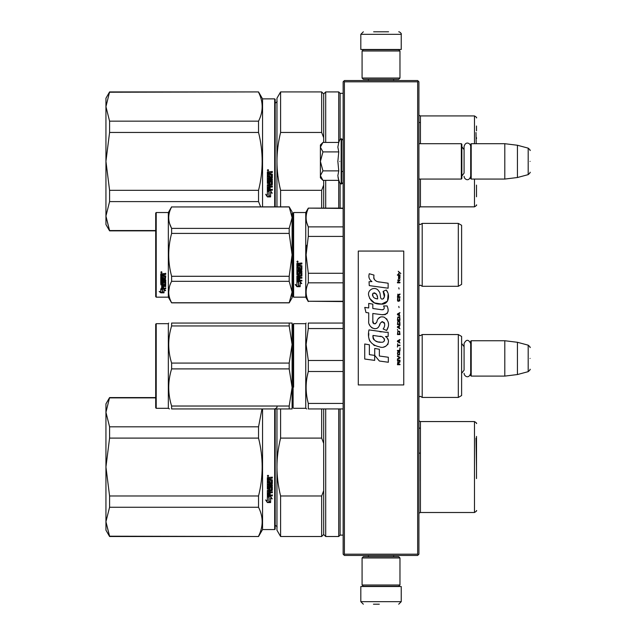 <?xml version="1.0" encoding="UTF-8"?>
<svg xmlns="http://www.w3.org/2000/svg" width="636" height="636" viewBox="0 0 636 636"><rect width="100%" height="100%" fill="white"/><g stroke="black" fill="none" stroke-linecap="round" stroke-linejoin="round"><path stroke-width="0.95" d="M417.653 81.813L417.653 554.187L418.281 554.815L418.917 554.187L418.917 81.813L417.653 80.549L344.394 80.549L343.766 81.185L344.394 81.813L417.653 81.813L418.281 81.185M418.281 554.815L417.653 555.451L344.394 555.451L343.766 554.815L344.394 554.187L344.394 81.813M417.653 554.187L344.394 554.187M343.766 554.815L343.138 554.187L343.138 81.813L343.766 81.185M461.609 375.844L461.609 340.983M471.204 376.099L470.696 375.59L470.696 341.238L471.204 340.737L504.801 340.737L504.801 376.099L471.204 376.099L471.204 340.737M517.434 342.287L528.19 345.165L528.19 371.663L517.434 374.548L517.434 342.287L504.801 340.737M530.058 358.418C530.058 344.474 530.058 344.474 530.058 358.418C530.058 372.362 530.058 372.362 530.058 358.418M418.917 179.066L461.354 179.066L461.354 143.704L418.917 143.704M461.354 179.066L461.855 178.565L461.855 144.205L461.354 143.704M471.204 179.066L470.696 178.565L470.696 144.205L471.204 143.704L504.801 143.704L504.801 179.066L471.204 179.066L471.204 143.704M517.434 145.254L528.19 148.14L528.19 174.638L517.434 177.516L517.434 145.254L504.801 143.704M530.058 161.385C530.058 147.441 530.058 147.441 530.058 161.385C530.058 175.329 530.058 175.329 530.058 161.385M461.855 176.037L464.081 173.119L464.081 146.471L464.081 149.659L461.855 146.733M461.855 373.07L464.081 370.144L464.081 343.504L464.081 346.684L461.855 343.766M322.563 179.972L320.401 177.802L320.401 175.608L322.937 180.346L338.773 180.346L337.851 175.703L338.773 170.869L337.851 161.385L338.773 151.909L337.851 147.067L338.773 142.424L322.937 142.424L320.401 147.162L320.401 175.608L322.945 170.869L320.401 161.385L322.945 151.909L338.773 151.909M339.743 161.385C339.743 189.266 339.743 189.266 339.743 161.385C339.743 133.504 339.743 133.504 339.743 161.385M338.034 177.651L339.743 182.993L341.619 183.995L343.138 182.476M322.945 151.909L320.401 147.162L320.401 144.968L322.563 142.806M338.773 170.869L322.945 170.869M399.972 557.971L398.708 556.707L363.339 556.707L362.083 557.971L399.972 557.971L399.972 585.001L398.708 586.265L363.339 586.265L362.083 585.001L399.972 585.001M362.083 585.001L362.083 557.971M362.083 78.029L363.339 79.293L398.708 79.293L399.972 78.029L362.083 78.029L362.083 50.999L363.339 49.735L398.708 49.735L399.972 50.999L362.083 50.999M399.972 50.999L399.972 78.029M383.977 586.519L370.112 586.519M401.237 601.672L360.819 601.672L360.819 586.519L401.237 586.519L401.237 601.672L398.708 604.2M373.443 604.2L379.302 604.2M360.819 34.328L401.237 34.328L401.237 49.481L360.819 49.481L360.819 34.328L363.339 31.8M388.604 31.8L373.642 31.8M155.701 397.572L109.583 397.572L105.942 412.319L109.583 426.82L109.583 438.101L105.942 466.975L109.583 495.977L258.542 495.977C263.368 476.682 263.368 457.387 258.542 438.101L258.542 426.82L109.583 426.82M155.701 397.874L109.583 397.874M105.942 412.319L105.942 403.884L109.583 397.572M274.68 408.94L274.68 529.557L262.557 529.557L258.542 536.506L109.583 536.196L105.942 521.759L109.583 536.506L105.942 530.186L105.942 467.094M105.942 521.695L109.583 507.258L258.542 507.258C263.368 516.901 263.368 526.552 258.542 536.196M105.942 466.975L105.942 412.374M258.542 507.258L258.542 495.977M262.557 529.557L262.557 408.94M261.976 408.94L258.542 426.82M109.583 507.258L109.583 495.977M258.542 438.101L109.583 438.101M267.987 475.275L268.615 475.919L267.987 476.555L267.351 475.919L267.987 475.275M270.157 482.931L270.157 481.388L270.157 483.066L271.397 482.915L271.397 480.347L267.351 480.196L267.351 477.58L272.327 477.191L272.327 478.129L270.157 478.518L272.327 478.034L272.327 477.111M269.219 488.202L269.219 486.747L269.219 488.368L268.289 488.368L268.289 485.809L272.327 485.809L272.327 484.918L268.289 484.918L268.289 484.02L272.327 483.638L272.327 479.83L270.157 479.449L270.157 478.518M269.219 486.747L272.327 486.747L271.938 490.761L270.157 490.571L272.327 490.213L272.327 486.747M272.327 494.848L272.327 495.683L267.351 495.333L267.351 490.404L267.351 495.563L272.327 495.913L272.327 495.078L270.157 495.078L270.157 493.107L269.219 493.107L269.219 495.078L268.289 494.943L268.289 492.765L272.327 492.765L272.327 491.906L270.157 491.906L270.157 490.761M267.351 490.404L271.246 490.038L271.397 487.43L270.157 487.263L271.397 487.43M270.157 481.388L269.219 481.388L269.219 483.066L268.44 483.066L268.289 480.943L267.351 480.943L267.351 489.044L269.767 489.41L270.157 487.43M267.374 502.551L270.61 502.551L268.893 501.701L268.893 497.408L267.351 496.613L267.351 500.937L265.761 500.142L267.374 502.551L265.761 499.88M270.61 498.107L272.176 498.902L270.562 496.43L267.351 496.43L269.068 497.312L269.068 501.613L270.61 502.376L270.61 497.861L272.176 498.648M274.68 529.557L275.181 529.049L275.181 408.94M268.615 475.879L267.987 476.475L267.351 475.887M271.938 484.02L272.327 479.83M271.938 483.877L268.289 484.02M268.289 485.809L272.327 485.658L272.327 484.775M268.289 492.765L272.327 492.558L272.327 491.708M269.219 494.848L269.219 493.107M270.157 494.848L270.157 493.107M270.157 488.869L267.351 488.869L267.351 480.943M268.289 482.788L268.289 480.943M269.219 482.931L269.219 481.388M271.397 480.347L267.351 480.093L267.351 477.58M268.893 501.422L268.893 497.408M270.03 502.265L267.374 502.265M267.351 500.667L267.351 496.613M270.61 502.09L269.068 501.335M269.068 497.312L267.351 496.199M268.424 476.054L268.424 475.553L267.605 475.553L267.533 476.181L268.424 476.181L268.034 475.8M269.219 478.034L268.289 478.185L268.289 479.449L269.219 479.449L269.219 478.034M269.219 490.571L268.289 490.714L268.44 491.906L269.219 491.906L269.219 490.571M268.424 475.625L267.533 475.696M269.219 478.129L268.289 478.28M269.219 490.761L268.289 490.905M476.507 478.582L476.507 436.399M476.507 443.332L476.507 465.759M280.595 536.506L276.954 530.186L276.954 467.039C276.962 476.364 278.178 486.015 280.595 495.977L321.665 495.977L321.665 536.506L280.595 536.506L280.595 495.977M276.954 408.94L276.954 467.039C276.962 457.705 278.178 448.062 280.595 438.101L321.665 438.101L323.684 443.356L323.684 490.714L321.665 495.977M280.595 408.94L280.595 438.101M321.665 408.94L321.665 438.101M321.665 536.506L323.684 534.478L323.684 490.714M323.684 408.94L323.684 443.356M323.684 534.478L325.704 536.506L325.704 408.94M343.138 535.115L340.101 535.115L338.71 536.506L338.71 408.94M340.101 535.115L340.101 408.94M420.404 480.927L420.404 428.131L418.917 428.131M418.917 453.142L420.428 453.142M476.006 438.156L476.507 467.039M109.583 92.228L258.542 91.918L109.583 91.918L105.942 106.665L109.583 121.166L109.583 132.447L105.942 161.321L109.583 190.323L258.542 190.323C263.368 171.028 263.368 151.742 258.542 132.447L258.542 121.166L109.583 121.166M105.942 106.665L105.942 98.238L109.583 91.918M155.701 230.542L109.583 230.542L105.942 216.105L109.583 230.852L105.942 224.54L105.942 161.449M105.942 216.049L109.583 201.604L258.542 201.604L260.665 206.851M105.942 161.321L105.942 106.729M262.557 206.851L262.557 98.866L258.542 91.918M258.542 201.604L258.542 190.323M258.542 92.228C263.368 101.871 263.368 111.523 258.542 121.166M109.583 201.604L109.583 190.323M258.542 132.447L109.583 132.447M274.68 206.851L274.68 98.866L262.557 98.866M267.987 169.629L268.615 170.265L267.987 170.909L267.351 170.265L267.987 169.629M270.157 177.285L270.157 175.735L270.157 177.412L271.397 177.269L271.397 174.693L267.351 174.542L267.351 171.935L272.327 171.537L272.327 172.475L270.157 172.865L272.327 172.388L272.327 171.458M269.219 182.548L269.219 181.101L269.219 182.723L268.289 182.723L268.289 180.163L272.327 180.163L272.327 179.265L268.289 179.265L268.289 178.366L272.327 177.985L272.327 174.185L270.157 173.795L270.157 172.865M269.219 181.101L272.327 181.101L271.938 185.116L270.157 184.925L272.327 184.559L272.327 181.101M272.327 189.202L272.327 190.029L267.351 189.679L267.351 184.75L267.351 189.91L272.327 190.267L272.327 189.425L270.157 189.425L270.157 187.461L269.219 187.461L269.219 189.425L268.289 189.29L268.289 187.111L272.327 187.111L272.327 186.253L270.157 186.253L270.157 185.116M267.351 184.75L271.246 184.384L271.397 181.777L270.157 181.618L271.397 181.777M270.157 175.735L269.219 175.735L269.219 177.412L268.44 177.412L268.289 175.29L267.351 175.29L267.351 183.399L269.767 183.764L270.157 181.777M267.374 196.898L270.61 196.898L268.893 196.055L268.893 191.754L267.351 190.967L267.351 195.292L265.761 194.497L267.374 196.898L265.761 194.226M270.61 192.462L272.176 193.249L270.562 190.784L267.351 190.784L269.068 191.667L269.068 195.968L270.61 196.723L270.61 192.207L272.176 192.994M274.68 98.866L275.181 99.375L275.181 206.851M268.615 170.233L267.987 170.83L267.351 170.233M271.938 178.366L272.327 174.185M271.938 178.231L268.289 178.366M268.289 180.163L272.327 180.012L272.327 179.121M268.289 187.111L272.327 186.905L272.327 186.054M269.219 189.202L269.219 187.461M270.157 189.202L270.157 187.461M270.157 183.216L267.351 183.216L267.351 175.29M268.289 177.134L268.289 175.29M269.219 177.285L269.219 175.735M271.397 174.693L267.351 174.439L267.351 171.935M268.893 195.777L268.893 191.754M270.03 196.611L267.374 196.611M267.351 195.014L267.351 190.967M270.61 196.445L269.068 195.689M269.068 191.667L267.351 190.546M268.424 170.4L268.424 169.899L267.605 169.899L267.533 170.528L268.424 170.528L268.034 170.154M269.219 172.388L268.289 172.539L268.289 173.795L269.219 173.795L269.219 172.388M269.219 184.925L268.289 185.06L268.44 186.253L269.219 186.253L269.219 184.925M268.424 169.971L267.533 170.043M269.219 172.475L268.289 172.626M269.219 185.116L268.289 185.251M476.507 137.686L476.507 138.529M276.954 206.851L276.954 161.385C276.962 170.718 278.178 180.362 280.595 190.323L321.665 190.323L321.665 208.115M323.684 137.702L323.684 93.937L321.665 91.918L280.595 91.918L276.954 98.238L276.954 161.385C276.962 152.052 278.178 142.408 280.595 132.447L321.665 132.447L323.684 137.702L323.684 142.424M280.595 206.851L280.595 190.323M280.595 91.918L280.595 132.447M323.684 208.115L323.684 185.068L321.665 190.323M321.665 91.918L321.665 132.447M323.684 180.346L323.684 185.068M325.704 208.115L325.704 180.346M323.684 93.937L325.704 91.918L325.704 142.424M338.71 208.115L338.71 180.346M343.138 93.309L340.101 93.309L338.71 91.918L338.71 142.424M340.101 208.115L340.101 183.558M340.101 93.309L340.101 139.212M420.404 122.486L420.404 143.704L420.404 122.486L418.917 122.486M476.507 196.778L476.507 185.092M476.507 130.809L476.507 126M476.006 132.511L476.197 143.704M461.609 372.95L461.609 377.013M293.117 345.094L293.117 402.198L293.117 324.185L293.625 323.684L305.749 323.684L305.749 408.304L306.671 408.94M293.625 387.149L293.625 323.684M343.138 403.431L308.301 403.431C305.407 392.786 305.407 382.149 308.301 371.504L308.301 360.485L306.115 344.521L308.301 328.558L343.138 328.558M343.138 408.94L308.301 408.94L308.301 403.431M305.749 408.304L293.625 408.304L293.117 407.803L293.117 402.198M293.117 399.488L293.117 348.568M293.117 343.074C293.117 323.406 293.117 323.406 293.117 343.074M343.138 360.485L308.301 360.485M343.138 323.048L308.301 323.048C305.407 323.056 305.407 323.056 308.301 323.048C305.407 323.056 305.407 323.056 308.301 323.048L308.301 328.558M308.245 371.702L307.188 376.401M308.301 408.94C305.407 408.94 305.407 408.94 308.301 408.94M343.138 371.504L308.301 371.504M422.201 334.544L422.201 397.444L458.317 397.444L458.317 334.544L422.201 334.544L420.38 335.681L418.949 335.093L418.949 396.896L420.38 396.308L422.201 397.444M458.317 334.544L461.609 336.444L461.609 395.544L458.317 397.444M461.609 359.094L461.609 354.968M292.083 408.94L289.189 408.94L289.189 406.03L292.107 387.467L292.107 344.521L289.189 363.084L289.189 368.904L292.107 387.467L292.107 408.94L171.617 408.94C167.761 408.94 167.761 408.94 171.617 408.94L171.617 406.03C167.761 393.652 167.761 381.282 171.617 368.904L171.617 363.084C167.761 350.714 167.761 338.336 171.617 325.958L171.617 323.048C167.761 323.056 167.761 323.056 171.617 323.048C167.761 323.056 167.761 323.056 171.617 323.048L289.189 323.048L289.189 325.958L171.617 325.958M156.21 323.684L155.701 324.185L155.701 407.803L156.21 408.304L156.21 323.684L168.333 323.684L168.699 323.048M291.177 323.048L289.189 323.048L292.107 323.048L292.107 344.521L289.189 325.958M289.189 368.904L171.617 368.904M289.189 406.03L171.617 406.03M289.189 363.084L171.617 363.084M292.083 323.048L291.36 323.048M169.454 408.94L168.333 408.304L156.21 408.304M168.333 323.684L168.333 408.304M461.609 257.97L461.609 253.271M293.117 213.044L293.117 254.845L293.117 213.044L293.625 212.535L305.749 212.535L308.301 208.115L343.138 208.115M343.138 208.441L308.301 208.115M293.117 262.111L293.117 296.654L293.625 297.163L293.625 212.535M293.117 254.845L293.117 296.654L293.117 254.845M293.117 258.86L293.117 292.743L293.117 258.86M293.117 252.715L293.117 216.956L293.117 252.715M293.625 297.163L305.749 297.163L305.749 212.535M298.626 282.257L296.909 281.486L300.113 281.486L301.726 283.632L300.168 282.948L300.168 286.558L298.626 285.93L298.626 281.931L296.909 281.168M300.168 286.176L298.626 285.556M300.168 282.615L301.726 283.29M296.933 286.701L300.168 286.701L298.451 286.001L298.451 282.336L296.909 281.645L296.909 285.365L295.319 284.697L296.933 286.701L295.319 284.34M299.222 286.319L296.933 286.319M299.715 264.385L299.715 265.331L301.885 265.721L301.885 269.521L297.839 269.895L297.839 270.777L301.885 270.777L301.885 271.644L297.839 271.644L297.839 274.092L298.777 274.092L299.166 272.184L301.885 272.542L301.885 276.008L299.715 276.342L299.715 277.399L301.885 277.399L301.885 278.186L297.839 278.186L297.839 280.158L298.777 280.277L298.777 278.504L299.715 278.504L299.715 280.277L301.885 280.277L301.885 281.025L296.909 280.715L296.909 276.008L300.947 275.531L300.796 273.067L299.715 273.202L299.317 275.078L296.909 274.736L296.909 266.842L297.839 266.842L297.998 268.956L298.777 268.956L298.777 267.287L299.715 267.287L299.715 268.956L300.947 268.805L300.796 266.094L296.909 266.094L296.909 263.431L301.885 263.026L301.885 263.988L299.715 264.385L300.105 263.876L301.885 263.876M301.496 269.895L297.839 269.895M301.885 271.445L297.839 271.644M301.885 275.754L299.715 276.342M301.885 277.908L297.839 278.186M297.298 281.025L296.909 280.404M300.947 273.202L299.715 273.202M299.715 274.498L296.909 274.498M300.947 266.102L296.909 265.959M297.839 276.477L297.839 277.272L298.777 277.399L298.777 276.342L297.839 276.215L297.839 277.002M298.777 276.342L297.839 276.215M297.839 264.139L297.839 265.331L298.777 265.331L298.777 263.988L297.839 264.139M298.777 263.988L297.839 264.027M301.885 280.715L297.298 280.715M297.537 262.366L296.909 261.698L297.537 261.03L297.537 262.366L296.909 261.658M306.719 245.281L306.115 254.845L308.277 236.52M343.138 301.257L308.301 301.257L343.138 301.583M343.138 273.281L308.301 273.281L308.301 282.821L343.138 282.821M308.301 301.257C305.407 295.112 305.407 288.967 308.301 282.821M308.301 273.281L306.115 254.845M343.138 236.417L308.301 236.417L308.301 226.877C305.407 220.732 305.407 214.586 308.301 208.441M306.846 222.918L308.301 226.877L343.138 226.877M422.201 286.295L458.317 286.295L458.317 223.403L422.201 223.403L422.201 286.295L420.38 285.159L418.917 285.795M461.609 251.729L461.609 284.403L458.317 286.295M461.609 254.845L461.609 225.295L458.317 223.403M297.982 261.396L297.982 261.976L297.091 261.976L297.616 261.396M289.189 302.847L292.107 297.791L292.107 292.035L289.189 281.319L289.189 276.286L292.107 254.845L289.189 233.412L289.189 228.38L292.107 217.663L289.189 206.851L292.107 211.907L292.107 292.035L289.189 302.847L171.617 302.847L168.333 297.163L156.21 297.163L155.701 296.654L155.701 213.044L156.21 212.535L156.21 297.163M169.677 223.769L171.561 228.276M169.415 286.844L168.699 292.035M289.189 233.412L171.617 233.412C167.761 247.706 167.761 261.992 171.617 276.286L171.617 281.319C167.761 288.466 167.761 295.613 171.617 302.752L171.617 302.847M289.189 276.286L171.617 276.286M289.189 228.38L171.617 228.38L171.617 233.412M289.189 206.946L171.617 206.946C167.761 214.086 167.761 221.233 171.617 228.38M289.189 206.851L171.617 206.946M171.617 206.851L168.333 212.535L168.333 297.163M289.189 281.319L171.617 281.319M289.189 302.752L171.617 302.752M168.333 212.535L156.21 212.535M161.973 289.086L162.474 289.253L162.474 292.298L164.016 292.369L162.291 291.9L162.291 289.73L162.291 292.353L164.016 292.822L160.781 292.822L160.781 292.369L162.363 292.369M162.474 291.852L164.016 292.274M162.474 289.666L160.757 289.086L163.961 289.086L165.575 290.684L164.016 290.183L164.016 289.762L165.575 290.255M164.016 290.183L164.016 292.727M160.757 273.862L160.757 276.262L164.644 276.262L160.757 276.008L160.757 273.862L165.734 273.488L165.734 274.37L163.555 274.728L163.953 274.132L165.734 274.132L165.734 273.265M163.555 274.728L163.555 275.587L165.734 275.937L165.336 279.617L165.734 275.937M165.336 279.617L161.687 279.617L161.687 280.373L165.734 280.373L165.734 281.12L161.687 281.12L165.734 280.81L165.734 280.071M161.687 281.12L161.687 283.195L162.625 283.195L162.625 281.891L162.625 282.853M162.625 281.891L165.734 281.891L165.734 284.411L163.555 284.682M165.734 281.891L165.734 284.769L163.555 285.039L163.555 285.898L165.734 285.898L165.734 286.526L161.687 286.144L161.687 288.068L162.625 288.164L162.625 286.772L162.625 287.766M165.734 285.524L165.734 286.144L161.687 286.144M162.625 286.526L163.555 286.526M162.625 286.772L163.555 286.772L163.555 287.766M163.555 286.772L163.555 288.164L165.734 288.164L165.734 288.736L161.147 288.736L161.147 288.331L165.734 288.331L165.734 287.766M161.147 288.736L161.147 288.331M164.796 282.114L163.555 282.114M161.147 284.006L160.757 276.938L160.757 283.72L163.166 284.006L163.555 282.44L164.796 282.44L164.644 284.491L160.757 284.769M160.757 276.938L161.687 276.938L161.687 278.385M161.687 276.938L161.687 278.671L162.625 278.799L162.625 277.336L162.625 278.512M162.625 277.336L163.555 277.336L163.555 278.512M163.555 277.336L163.555 278.799L164.796 278.671L164.644 276.262M161.687 285.151L161.687 285.795L162.625 285.898L162.625 284.682L161.687 284.785L161.687 285.421M162.625 274.37L161.687 274.275L161.687 275.587L162.625 275.587L162.625 274.132L161.687 274.275M161.687 284.785L162.625 284.682M161.147 283.656L163.555 283.378M165.336 279.323L161.687 279.323L161.687 280.071M161.385 272.884L161.385 271.659L162.021 272.272L161.385 272.884L161.798 272.526M160.781 292.822L159.159 291.439L160.757 291.908L160.757 289.205L162.291 289.73M160.757 289.205L160.757 291.471M159.93 291.67L160.781 292.369M161.091 271.985L161.266 272.407L161.091 271.985M161.83 272.407L160.94 272.526L160.94 272.057L161.83 272.407M400.831 273.56L398.247 271.27L399.376 272.59L398.247 274.092L399.758 272.86L400.831 273.56M399.972 364.73L399.972 364.205L398.844 364.205L398.844 362.703L399.972 361.995L399.972 361.375L398.732 362.17L397.874 361.558L397.444 364.73L399.972 364.73M397.444 360.676L399.972 360.676L399.972 360.143L397.444 360.143L397.444 360.676M397.444 359.435L399.972 358.02L399.972 357.321L397.444 355.906L397.444 356.438L399.647 357.671L397.444 358.911L397.444 359.435M397.444 353.083L397.818 354.936L399.591 354.936L399.591 351.931L398.033 351.756L397.444 353.083M397.444 350.436L397.444 350.961L399.972 350.961L399.972 347.789L399.647 350.436L397.444 350.436M399.972 340.022L399.972 339.489L397.444 340.904L397.444 341.612L399.972 343.019L399.329 342.136L399.329 340.371L399.972 340.022M399.591 331.284L397.818 331.284L397.444 334.552L399.972 334.552L399.591 331.284M397.818 330.315L397.444 329.52L397.818 330.315M397.444 327.397L399.972 328.812L399.329 327.93L399.329 326.165L399.972 325.282L397.444 326.689L397.444 327.397M399.805 321.665L399.114 321.045L397.818 321.307L397.444 324.575L399.972 324.575L399.805 321.665M399.805 317.428L399.114 316.808L397.818 317.07L397.444 320.337L399.972 320.337L399.805 317.428M399.058 307.633L398.788 306.393L399.058 307.633M397.444 282.829L399.972 282.829L399.972 282.297L397.444 282.297L397.444 282.829M399.917 276.914L399.972 275.945L398.518 276.207L398.573 278.767L398.573 276.652L399.329 278.767L399.917 278.242L399.917 276.914M397.715 343.726L397.444 347.081L397.715 345.666L399.972 345.666L399.972 345.141L397.715 345.141L397.715 343.726M399.972 312.57L397.444 313.985L397.444 314.693L399.972 316.1L399.329 315.218L399.329 313.453L399.972 312.57M399.543 280.889L399.972 279.649L399.432 280.444L398.462 280.444L398.247 279.474L397.818 280.444L398.247 281.597L398.462 280.889L399.543 280.889M399.591 298.101L399.114 300.923L397.929 300.661L398.088 298.014L397.603 298.451L397.5 300.478L398.033 301.361L399.805 300.836L399.591 298.101M399.972 296.774L398.844 296.774L398.844 295.271L399.972 294.571L399.972 293.951L398.732 294.746L397.874 294.126L397.444 297.306L399.972 297.306L399.972 296.774M399.058 289.006L398.788 287.774L399.058 289.006M399.972 275.237L399.972 274.8L397.444 274.8L397.444 275.237L399.972 275.237M379.541 282.09C375.073 281.517 373.221 279.188 373.992 275.086L369.293 273.742C368.276 276.93 369.15 279.538 371.933 281.573L369.039 281.732L369.262 285.604L388.135 288.211L388.135 283.211L377.784 281.724M386.227 290.016L383.103 291.391C385.201 294.341 385.074 296.885 382.721 299.047C379.183 299.771 381.338 293.435 378.945 291.368C375.574 285.222 366.296 289.841 368.983 296.32C370.868 301.814 374.882 304.406 381.02 304.095C388.89 305.041 390.48 294.762 386.227 290.016L387.642 292.465M372.823 321.037L372.823 313.5L381.807 314.677C387.698 314.621 389.471 311.704 387.125 305.94L383.619 305.94C384.836 308.317 384.224 309.581 381.791 309.748L372.815 308.492L372.815 304.119L368.721 303.412L368.721 307.959L364.746 307.419L365.978 312.515L368.721 312.888L368.721 321.037C367.632 326.769 376.504 332.199 379.271 325.759C380.193 322.373 381.854 321.315 384.247 322.595C385.082 324.893 384.716 327.015 383.142 328.963L386.609 330.489C389.828 325.163 389.041 320.743 384.247 317.229C380.781 316.164 378.396 317.332 377.092 320.743C377.045 324.034 372.203 325.099 372.823 321.037L373.825 323.74M385.488 332.246L368.96 329.885C367.004 339.306 370.534 344.966 379.541 346.866C386.235 349.633 392.237 340.506 385.488 336.531L388.167 336.38L388.167 332.246L385.488 332.246M374.723 348.456L374.723 355.397L379.366 361.025L388.334 362.258L388.334 357.257L379.366 356.017L379.366 349.259L374.723 348.456M364.722 359.03L374.676 360.389L374.676 355.389L369.365 354.642L369.365 344.791L364.722 343.989L364.722 359.03M403.757 251.061L358.291 251.061L358.291 384.939L403.757 384.939L403.757 251.061M376.679 281.311L375.733 280.722M374.222 279.291L373.698 277.972M369.015 277.646L369.246 278.29M383.103 291.391L384.454 297.076M383.683 298.523L382.673 299.063M369.532 298.244L374.437 302.895L381.544 304.08L387.507 301.146L388.143 294.118M386.609 330.489L388.27 326.673M388.461 323.756L388.238 322.118M387.014 319.383L386.521 318.763M380.543 316.959L378.118 318.835M376.234 322.619L375.661 323.462M375.407 323.676L374.874 323.907M378.841 326.642L379.954 324.543M381.664 321.88L382.276 321.641M382.475 321.617L384.669 323.732M384.7 325.02L384.486 326.268M369.365 324.432L369.842 325.489M371.583 327.54L372.601 328.144M374.246 328.629L375.025 328.701M376.886 328.383L377.991 327.683M383.619 305.94L384.176 307.442M383.341 309.605L382.371 309.772M382.498 314.748L383.301 314.788M384.629 314.725L385.623 314.446M386.744 313.802L387.388 313.158M388 311.743L388.206 309.78M381.369 331.897L379.732 331.674M383.953 346.859L385.631 346.397M387.706 344.648L388.119 343.742M388.445 341.898L388.421 341.087M388.278 340.18L387.229 338.066M368.816 333.558L368.642 335.895M368.999 339.02L369.858 341.254M373.714 345.102L374.684 345.61M377.021 298.817L375.502 298.387M373.515 297.282L372.561 295.541M372.529 295.358L372.561 294.102M374.048 292.854L374.962 293.013M375.94 293.609L376.639 294.691M376.981 295.565L377.299 296.694M379.541 336.333C383.747 335.498 386.958 342.518 381.29 342.255C375.932 342.462 373.165 340.188 372.998 335.426L380.821 336.587M382.522 337.215L382.959 337.462M384.057 338.384L384.438 339.187M384.51 339.839L384.462 340.236M384.438 340.681L383.651 341.715M380.479 342.168L378.627 341.906M377.331 341.619L375.312 340.856M373.841 339.735L373.006 338.129M372.895 337.167L372.927 336.094M398.518 364.205L397.715 364.205L398.033 361.995L398.518 364.205M397.77 353.083L398.088 352.288L399.329 352.288L399.488 354.403L398.088 354.586L397.77 353.083M399.114 340.459L399.114 342.049L397.659 341.254L399.114 340.459M397.77 332.429L398.088 331.634L399.329 331.634L399.647 334.019L397.77 334.019L397.77 332.429M399.114 326.252L399.114 327.842L397.659 327.047L399.114 326.252M397.77 322.46L398.088 321.665L399.329 321.665L399.647 324.042L397.77 324.042L397.77 322.46M397.77 318.223L398.088 317.428L399.329 317.428L399.647 319.813L397.77 319.813L397.77 318.223M399.376 276.565L399.543 278.33L399.058 277.535L399.376 276.565M399.114 313.54L399.114 315.13L397.659 314.335L399.114 313.54M398.518 296.774L397.715 296.774L398.033 294.571L398.518 296.774M377.641 298.912C373.761 298.546 372.203 296.662 372.982 293.26C376.178 293.069 377.728 294.945 377.641 298.912M338.773 142.424L339.743 139.777L341.619 138.775L341.619 183.995M341.166 138.775L341.166 183.995M420.404 428.131L420.404 453.142M420.428 512.505L474.488 512.505L474.488 421.565L420.428 421.565L420.428 512.505L418.917 513.188M420.404 179.066L420.404 200.284L420.404 179.066M420.428 179.066L420.428 206.851L418.917 207.535M474.488 143.704L474.488 115.919L420.428 115.919L420.428 143.704M420.428 206.851L474.488 206.851L474.488 179.066M418.949 285.755L418.949 223.944L420.38 224.54L422.201 223.403M517.434 374.548L504.801 376.099M528.19 345.165C529.947 346.715 530.575 347.534 530.058 347.606M528.19 371.663C529.947 370.112 530.575 369.301 530.058 369.222M341.619 171.489L343.138 171.489M517.434 177.516L504.801 179.066M528.19 148.14C529.947 149.683 530.575 150.501 530.058 150.573M528.19 174.638C529.947 173.087 530.575 172.269 530.058 172.197M470.696 146.471C470.855 143.649 465.727 140.469 464.081 146.471M464.081 176.299C463.946 178.954 468.796 182.468 470.696 176.299M470.696 343.504C468.493 339.234 466.283 339.234 464.081 343.504M464.081 373.332C463.97 375.916 468.7 379.573 470.696 373.332M341.619 138.775L343.138 140.294M368.395 556.707L368.395 555.451M393.652 556.707L393.652 555.451M368.681 586.265L368.013 586.519M393.366 586.265L394.034 586.519M360.819 601.672L363.339 604.2M393.652 79.293L393.652 80.549M368.395 79.293L368.395 80.549M393.366 49.735L394.034 49.481M368.681 49.735L368.013 49.481M401.237 34.328C401.976 34.09 399.853 31.641 398.708 31.8M258.542 536.506L109.583 536.506M274.935 408.94C276.827 407.748 277.495 407.072 276.954 406.913M274.935 525.137C276.827 526.322 277.495 526.998 276.954 527.157M293.117 397.572L292.107 397.572M338.71 536.506L325.704 536.506M420.428 421.565L418.917 420.881M474.488 512.505C476.372 511.328 477.048 510.66 476.507 510.485M474.488 421.565C476.372 422.741 477.048 423.417 476.507 423.592M155.701 230.852L109.583 230.852M274.935 103.286C276.827 102.102 277.495 101.426 276.954 101.267M293.117 230.852L292.107 230.852M338.71 91.918L325.704 91.918M420.428 115.919L418.917 115.235M474.488 206.851C476.372 205.682 477.048 205.007 476.507 204.832M474.488 115.919C476.372 117.088 477.048 117.763 476.507 117.938M305.749 323.684L306.115 323.048M305.749 297.163L308.301 301.583"/></g></svg>
